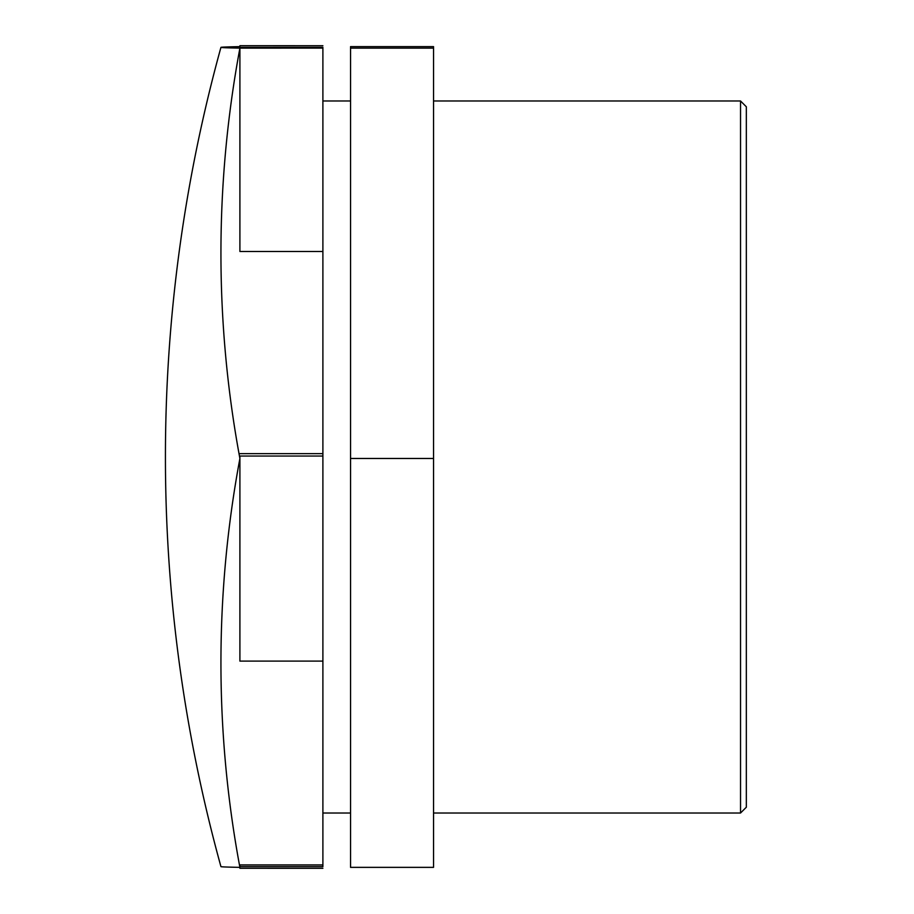 <?xml version="1.0" encoding="UTF-8"?>
<svg xmlns="http://www.w3.org/2000/svg" width="914" height="914" viewBox="0 0 914 914"><rect width="100%" height="100%" fill="white"/><g stroke="black" fill="none" stroke-linecap="round" stroke-linejoin="round"><path stroke-width="1.37" d="M239.902 458.451A1483.605 1287.152 180 0 1 239.902 48.134L239.902 251.476L322.893 251.476L322.893 456.052L239.902 456.052L239.902 661.108L322.893 661.108L322.893 864.907L239.902 864.941L239.902 867.34A1483.605 1282.513 0 0 1 239.902 458.497M239.902 866.632L322.893 866.632L322.893 864.93L239.902 864.93L322.893 864.907L239.902 864.907M239.902 48.122A1483.605 4.639 180 0 1 220.937 47.379A1483.605 4.639 180 0 1 239.902 46.637L239.902 47.368L322.893 47.368L322.893 48.111L239.902 48.134M220.937 47.379A1539.119 1539.119 0 0 0 220.937 866.621A1483.605 4.639 0 0 0 239.902 867.363L239.902 867.34M433.544 48.122L433.544 46.637L350.553 46.637L350.553 867.363L433.544 867.363L433.544 48.122L350.553 48.122M433.544 458.474L350.553 458.474M322.893 661.108L322.893 456.052M322.893 251.476L322.893 48.111M740.534 100.974L740.534 813.026L746.338 807.211L746.338 106.789L740.534 100.974L433.544 100.974M322.893 100.974L350.553 100.974M239.902 45.7L322.893 45.723L239.902 45.7M322.893 453.63L239.902 453.63M239.902 868.277L322.893 868.3M433.544 813.026L740.534 813.026M322.893 813.026L350.553 813.026"/></g></svg>
